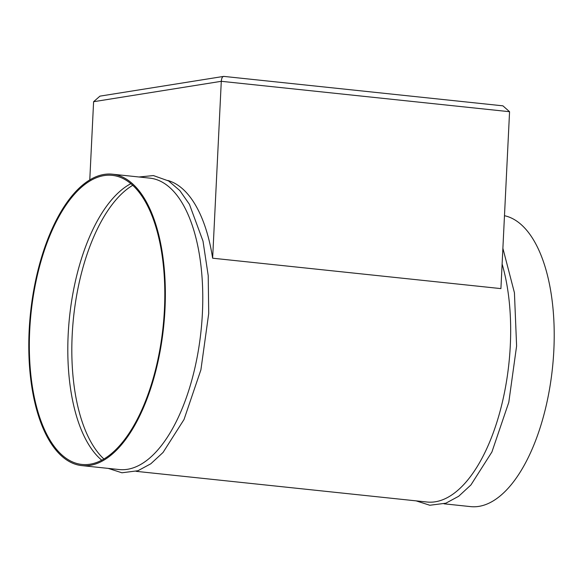 <?xml version="1.0" encoding="UTF-8"?>
<svg xmlns="http://www.w3.org/2000/svg" width="583" height="583" viewBox="0 0 583 583"><rect width="100%" height="100%" fill="white"/><g stroke="black" fill="none" stroke-linecap="round" stroke-linejoin="round"><path stroke-width="0.87" d="M81.7 465.598L119.121 469.541A146.508 66.907 -84 0 0 202.41 312.991A146.508 66.907 -84 0 0 149.853 178.136L112.439 174.193A146.508 66.907 -84 0 0 29.15 330.75A146.508 66.907 -84 0 0 81.7 465.598A146.508 66.907 -84 0 0 164.989 309.041A146.508 66.907 -84 0 0 112.439 174.193M136.131 471.334L427.011 502.014A146.508 66.907 -84 0 0 510.3 345.464A146.508 66.907 -84 0 0 502.116 264.048M444.02 503.807L470.561 506.612A146.508 66.907 -84 0 0 553.85 350.055A146.508 66.907 -84 0 0 504.477 215.71M130.891 183.66A145.335 66.375 -84 0 0 68.167 334.722A145.335 66.375 -84 0 0 101.726 460.184M132.749 185.292A145.335 66.375 -84 0 0 72.183 335.145A145.335 66.375 -84 0 0 103.883 458.981M29.697 330.663A145.335 66.375 -84 0 0 81.824 464.432A145.335 66.375 -84 0 0 164.45 309.128A145.335 66.375 -84 0 0 112.315 175.359A145.335 66.375 -84 0 0 29.697 330.663M167.802 180.468A146.508 66.907 96 0 1 212.635 258.203L500.914 288.607L509.564 111.71L221.292 81.307L212.635 258.203M224.04 76.468C222.538 76.242 221.62 77.86 221.292 81.307L93.601 101.712L89.775 179.943M93.601 101.712L99.948 96.137L223.741 76.388L502.91 105.836L509.564 111.71M138.98 176.992L153.416 175.57L168.64 180.978L179.834 190.597L189.453 204.363L203.001 241.107L208.218 275.664L208.714 313.523L200.902 369.848L184.017 419.52L163.043 452.466L150.808 463.784L137.923 470.743L121.927 472.784L108.249 468.397M502.881 248.292L514.432 292.761L516.604 346.003L508.791 402.321L491.906 451.993L470.933 484.939L458.697 496.257L445.813 503.216L429.817 505.257L416.138 500.87"/></g></svg>
